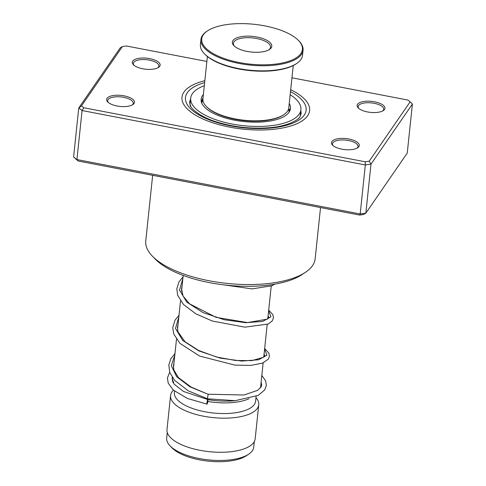 <?xml version="1.0" encoding="UTF-8"?>
<svg xmlns="http://www.w3.org/2000/svg" width="486" height="486" viewBox="0 0 486 486"><rect width="100%" height="100%" fill="white"/><g stroke="black" fill="none" stroke-linecap="round" stroke-linejoin="round"><path stroke-width="0.73" d="M254.293 441.628L253.704 447.229A43.746 17.308 -174 0 1 248.686 454.197L246.293 455.789A41.298 16.336 -174 0 1 183.823 455.248A41.298 16.336 -174 0 1 172.153 447.995L170.149 445.941A43.746 17.308 -174 0 1 166.686 438.08L167.275 432.485M248.686 454.197A43.746 17.308 -174 0 1 182.505 453.626A43.746 17.308 -174 0 1 170.149 445.941M263.157 362.86L260.545 387.719A44.335 17.532 -174 0 1 260.545 387.755M235.54 400.658A44.335 17.532 -174 0 1 207.874 399.607M249.008 398.727A40.83 16.153 -174 0 1 207.82 401.436M256.116 396.394L255.606 401.211A40.83 16.153 -174 0 1 231.573 413.222A40.83 16.153 -174 0 1 189.157 407.177A40.83 16.153 -174 0 1 174.389 392.67L174.553 391.145M255.988 397.615A44.335 17.532 -174 0 1 258.752 404.771A44.335 17.532 -174 0 1 232.66 417.814A44.335 17.532 -174 0 1 186.606 411.253A44.335 17.532 -174 0 1 170.574 395.501A44.335 17.532 -174 0 1 173.441 390.197M258.752 404.771L255.168 438.87A44.335 17.532 -174 0 1 229.076 451.913A44.335 17.532 -174 0 1 183.022 445.352A44.335 17.532 -174 0 1 166.99 429.606L170.574 395.501M173.265 382.877A44.335 17.532 -174 0 1 172.366 378.454L172.457 377.598M159.712 66.284A13.997 5.54 -174 0 1 158.539 67.39A13.997 5.54 -174 0 1 145.642 69.2A13.997 5.54 -174 0 1 133.407 64.747A13.997 5.54 -174 0 1 132.733 61.102A13.997 5.54 -174 0 1 149.724 58.618A13.997 5.54 -174 0 1 159.712 66.284M157.907 67.761A12.83 5.079 6 0 0 158.479 67.135A12.83 5.079 6 0 0 158.873 66.102A12.83 5.079 6 0 0 147.993 59.881A12.83 5.079 6 0 0 133.747 62.384A12.83 5.079 6 0 0 133.346 63.417A12.83 5.079 6 0 0 133.948 65.239M384.523 109.465A13.997 5.54 -174 0 1 383.351 110.565A13.997 5.54 -174 0 1 370.454 112.381A13.997 5.54 -174 0 1 358.218 107.922A13.997 5.54 -174 0 1 357.544 104.283A13.997 5.54 -174 0 1 374.536 101.799A13.997 5.54 -174 0 1 384.523 109.465M382.719 110.936A12.83 5.079 6 0 0 383.284 110.31A12.83 5.079 6 0 0 383.685 109.277A12.83 5.079 6 0 0 372.805 103.062A12.83 5.079 6 0 0 358.559 105.565A12.83 5.079 6 0 0 358.158 106.598A12.83 5.079 6 0 0 358.759 108.421M358.862 146.681A13.997 5.54 -174 0 1 357.696 147.787A13.997 5.54 -174 0 1 344.799 149.597A13.997 5.54 -174 0 1 332.564 145.144A13.997 5.54 -174 0 1 331.889 141.499A13.997 5.54 -174 0 1 348.875 139.014A13.997 5.54 -174 0 1 358.862 146.681M357.064 148.157A12.83 5.079 6 0 0 357.629 147.531A12.83 5.079 6 0 0 358.03 146.499A12.83 5.079 6 0 0 347.144 140.278A12.83 5.079 6 0 0 332.898 142.781A12.83 5.079 6 0 0 332.503 143.813A12.83 5.079 6 0 0 333.098 145.636M134.057 103.506A13.997 5.54 -174 0 1 132.885 104.605A13.997 5.54 -174 0 1 119.987 106.422A13.997 5.54 -174 0 1 107.752 101.963A13.997 5.54 -174 0 1 107.078 98.324A13.997 5.54 -174 0 1 124.064 95.839A13.997 5.54 -174 0 1 134.057 103.506M132.253 104.976A12.83 5.079 6 0 0 132.818 104.356A12.83 5.079 6 0 0 133.219 103.324A12.83 5.079 6 0 0 122.332 97.103A12.83 5.079 6 0 0 108.086 99.606A12.83 5.079 6 0 0 107.692 100.638A12.83 5.079 6 0 0 108.293 102.461M152.659 175.325L145.757 240.983A85.165 33.686 6 0 0 152.501 256.28A85.165 33.686 6 0 0 226.932 283.387A85.165 33.686 6 0 0 305.378 272.348A85.165 33.686 6 0 0 312.51 265.642A85.165 33.686 6 0 0 315.153 258.789L320.535 207.565M307.626 115.765A64.164 25.381 -174 0 1 236.403 128.28A64.164 25.381 -174 0 1 181.989 97.188A64.164 25.381 -174 0 1 183.975 92.018A64.164 25.381 -174 0 1 204.831 80.706A64.164 25.381 -174 0 0 183.975 92.018A64.164 25.381 -174 0 0 181.989 97.188A64.164 25.381 -174 0 0 236.403 128.28A64.164 25.381 -174 0 0 307.626 115.765A64.164 25.381 -174 0 0 309.612 110.601A64.164 25.381 -174 0 1 307.626 115.765M73.599 157.008L76.928 159.56L360.187 213.968L365.849 213.135L363.619 214.484L359.616 215.073L78.216 161.024L73.599 157.008L78.75 107.989L120.151 47.932L122.381 46.583L81.46 105.936L83.817 107.746L365.217 161.789L369.22 161.206L410.141 101.847L407.784 100.043L291.946 77.79M369.22 161.206L371 164.116L365.849 213.135L407.25 153.078L412.401 104.059L371 164.116L365.338 164.948L82.079 110.541L78.75 107.989L81.46 105.936M359.616 215.073L360.187 213.968L365.338 164.948L365.217 161.789M78.216 161.024L76.928 159.56L82.079 110.541L83.817 107.746M206.86 61.449L126.384 45.994L122.381 46.583M290.695 89.728A64.164 25.381 -174 0 1 309.612 110.601A64.164 25.381 -174 0 0 290.695 89.728M305.378 272.348L301.964 274.62A81.666 32.301 -174 0 1 226.743 285.203A81.666 32.301 -174 0 1 155.368 259.214L152.501 256.28M410.141 101.847L412.401 104.059M207.577 398.605C206.896 400.385 207.996 394.687 208.391 394.401L190.98 386.99L178.471 377.652L173.873 370.065L173.417 365.654L173.982 363.103M207.2 403.963A2.333 0.334 99.5 0 0 207.82 401.424A2.333 0.334 99.5 0 0 207.814 399.528A2.333 0.334 99.5 0 0 207.65 399.699A2.333 0.334 99.5 0 0 207.024 402.244A2.333 0.334 99.5 0 0 207.036 404.133A2.333 0.334 99.5 0 0 207.2 403.963M174.978 353.601L170.902 358.668L168.8 364.925L169.79 372.574L174.656 380.386L188.416 390.908L207.425 398.775L235.169 400.683L258.212 395.391L264.73 389.912L266.352 385.404L265.629 380.836L261.833 375.49M289.103 110.589L289.462 109.18L289.917 110.699M298.969 117.946L298.264 118.633M190.864 106.574L190.281 105.486M201.374 102.746L202.346 98.919L202.905 99.253M203.385 94.497A44.919 17.763 6 0 0 202.723 95.305A44.919 17.763 6 0 0 201.131 99.199A44.919 17.763 6 0 0 238.839 120.911A44.919 17.763 6 0 0 288.878 112.485A44.919 17.763 6 0 0 290.47 108.591A44.919 17.763 6 0 0 289.243 103.518M204.308 85.712A55.416 21.919 6 0 0 192.656 93.294A55.416 21.919 6 0 0 190.688 98.099A55.416 21.919 6 0 0 237.217 124.884A55.416 21.919 6 0 0 298.945 114.489A55.416 21.919 6 0 0 300.913 109.684A55.416 21.919 6 0 0 290.166 94.734M207.376 56.51L202.935 98.743A43.163 17.077 6 0 0 203.446 102.218A43.163 17.077 6 0 0 206.356 106.495A43.163 17.077 6 0 0 244.081 120.236A43.163 17.077 6 0 0 283.842 114.641A43.163 17.077 6 0 0 288.799 107.764L293.234 65.531M301.83 45.429A50.635 20.029 6 0 0 298.422 40.417A50.635 20.029 6 0 0 254.166 24.3A50.635 20.029 6 0 0 207.528 30.861A50.635 20.029 6 0 0 202.31 43.005A50.635 20.029 6 0 0 260.071 64.79A50.635 20.029 6 0 0 301.83 45.429M298.422 40.417L298.993 41A51.334 20.303 -174 0 1 302.45 46.085A51.334 20.303 -174 0 1 303.057 50.222A51.334 20.303 -174 0 1 255.01 65.489A51.334 20.303 -174 0 1 201.556 43.631A51.334 20.303 -174 0 1 200.955 39.494A51.334 20.303 -174 0 1 206.848 31.317L207.528 30.861M200.955 39.494L200.414 44.609A51.334 20.303 6 0 0 201.022 48.746A51.334 20.303 6 0 0 204.478 53.825A51.334 20.303 6 0 0 249.342 70.166A51.334 20.303 6 0 0 296.63 63.514A51.334 20.303 6 0 0 302.517 55.337L303.057 50.222M271.565 44.694A19.835 7.843 -174 0 1 269.517 49.451A19.835 7.843 -174 0 1 251.25 52.02A19.835 7.843 -174 0 1 233.918 45.708A19.835 7.843 -174 0 1 232.581 43.74A19.835 7.843 -174 0 1 248.941 36.158A19.835 7.843 -174 0 1 271.565 44.694M268.91 49.821A18.668 7.381 6 0 0 270.526 47.233A18.668 7.381 6 0 0 270.307 45.733A18.668 7.381 6 0 0 250.867 37.78A18.668 7.381 6 0 0 233.395 43.333A18.668 7.381 6 0 0 233.614 44.834A18.668 7.381 6 0 0 234.44 46.2M283.842 114.641L283.162 115.091A42.464 16.797 -174 0 1 244.045 120.601A42.464 16.797 -174 0 1 206.927 107.084L206.356 106.495M296.63 63.514L295.944 63.964A50.635 20.029 -174 0 1 249.306 70.531A50.635 20.029 -174 0 1 205.056 54.414L204.478 53.825M190.573 99.193A55.999 22.149 6 0 0 189.662 102.303L190.135 105.152C189.959 107.133 198.403 116.658 217.983 122.351C234.714 127.247 251.766 129.045 269.147 127.733C289.553 126.202 299.601 118.76 299.959 116.731L301.047 114.01A55.999 22.149 6 0 0 300.798 110.778M290.494 91.635A60.665 23.996 -174 0 1 304.248 115.121A60.665 23.996 -174 0 1 230.637 125.886A60.665 23.996 -174 0 1 187.347 92.668A60.665 23.996 -174 0 1 204.63 82.614M208.391 394.401L189.923 386.789L176.716 376.778L171.315 365.751L174.802 355.284M264.609 349.063L266.893 355.211L258.637 359.78L241.779 361.068L220.213 358.115L198.895 350.928L182.742 340.473L175.482 328.451L178.836 316.927M268.643 310.7L270.927 316.848L262.671 321.416L245.807 322.704L224.24 319.752L202.929 312.565L186.776 302.11L179.516 290.087L182.864 278.563M289.194 112.029L288.514 109.113M271.224 286.132L267.786 318.84M267.191 324.496L263.752 357.204M183.192 275.428L181.521 291.369M180.519 300.87L177.487 329.733M176.491 339.234L173.453 368.096M202.935 100.116L201.66 102.825M264.074 354.173L264.785 355.697L263.776 357.18L251.76 360.642L235.491 360.466L216.659 357.04L198.713 350.515L184.953 341.694L177.906 331.701L177.469 327.066L178.01 324.739M268.102 315.809L268.813 317.315L267.391 319.132L247.502 322.576L216.088 317.346L189.558 303.835L183.052 296.059L181.503 288.696L182.043 286.375M208.537 394.231L243.942 395.015L257.568 390.367L261.128 386.856L261.699 385.064L261.128 382.19M172.281 377.336L172.08 378.333L174.17 384.195L183.538 391.491L207.814 399.528M169.681 372.276L167.433 377.944L168.223 383.181L173.271 390.045L187.377 398.459L207.036 404.133M264.663 348.511L268.928 353.219L269.402 356.39L268.302 359.148L262.495 363.127L250.709 365.423L234.835 365.095L199.612 356.068L179.935 343.365L173.763 334.052L172.743 327.746L175.015 320.165L179.012 315.238M268.697 310.153L272.919 314.77L273.448 317.947L272.306 320.821L268.278 324.004L244.871 327.169L212.273 321.021L195.822 313.81L183.562 304.576L177.694 295.391L176.807 288.793L179.006 281.868L183.04 276.874M274.675 284.164L272.13 285.725L252.052 288.891L223.633 284.857M300.913 109.684L300.214 116.348M190.688 98.099L189.99 104.757M190.627 105.213A5.832 5.832 0 0 0 190.366 105.669M289.753 109.15A5.832 5.832 0 0 0 289.012 110.917M202.838 100.28A5.832 5.832 0 0 0 202.522 98.755"/></g></svg>
